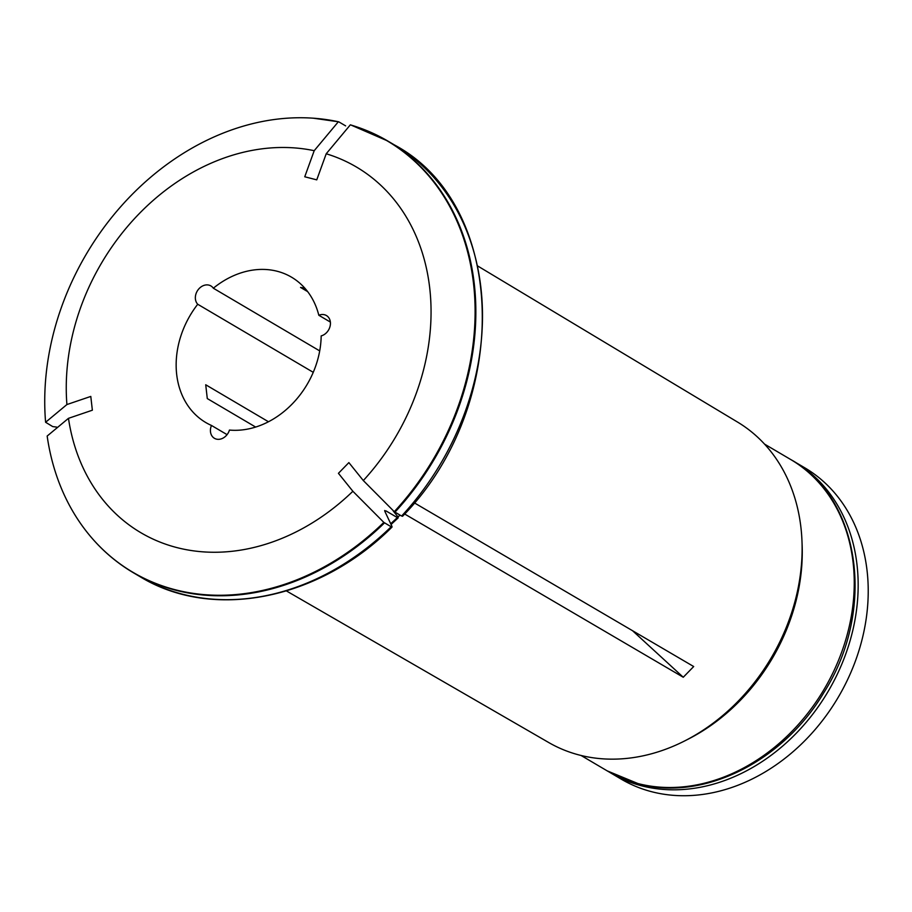<?xml version="1.0" encoding="UTF-8"?>
<svg xmlns="http://www.w3.org/2000/svg" width="912" height="912" viewBox="0 0 912 912"><rect width="100%" height="100%" fill="white"/><g stroke="black" fill="none" stroke-linecap="round" stroke-linejoin="round"><path stroke-width="1.37" d="M611.131 773.194L621.186 779.122A180.701 145.453 -59.5 0 0 651.977 791.798A180.701 145.453 -59.5 0 0 847.886 679.03A180.701 145.453 -59.5 0 0 804.658 467.742L794.614 461.825A180.701 145.453 120.5 0 1 837.832 673.102A180.701 145.453 120.5 0 1 641.923 785.882A180.701 145.453 120.5 0 1 611.131 773.194A180.701 145.453 120.5 0 1 609.193 772.031M792.653 460.697A180.701 145.453 120.5 0 1 794.614 461.825M338.341 121.763A250.39 201.541 -59.5 0 0 313.295 118.195L338.546 121.798A4.549 2.633 -75.6 0 0 338.341 121.763A559435.768 323340.298 104.4 0 0 314.207 150.697L304.756 176.78L316.76 179.858L326.211 153.775A212.245 170.829 120.5 0 1 363.318 480.556L348.874 462.601L338.432 473.317L352.876 491.272A212.245 170.829 120.5 0 1 68.468 418.334A559435.609 226832.993 -6.5 0 0 47.162 436.05A250.39 201.541 -59.5 0 0 77.315 518.654A250.39 201.541 -59.5 0 0 383.827 522.394L391.157 526.76L392 526.486A566913.325 97797.18 44.3 0 0 384.784 511.222L385.901 510.857L397.313 517.571L397.29 516.021L393.289 511.051M477.854 266.087L737.58 422.096A185.98 149.693 120.5 0 1 802.001 541.682L802.15 545.57A180.701 145.453 120.5 0 1 688.047 739.21L684.57 740.977A185.98 149.693 120.5 0 1 579.565 755.102A185.98 149.693 120.5 0 1 548.75 742.55L286.436 590.942M802.001 541.682A185.98 149.693 120.5 0 1 684.57 740.977M363.318 480.556A559435.609 96507.213 -135.7 0 0 394.269 511.678L401.599 516.055L402.431 515.782M338.546 121.798A4.549 2.633 -75.6 0 1 339.013 121.98L345.637 125.879M304.847 288.181L300.55 287.428L307.675 291.635M68.468 418.334L92.363 410.206L90.79 396.424L66.907 404.552A212.245 170.829 120.5 0 1 314.207 150.697M313.295 118.195A250.39 201.541 -59.5 0 0 45.6 422.267A559435.688 226833.028 -6.5 0 1 66.907 404.552M45.6 422.267L52.702 426.577L56.669 427.101M255.656 427.067L207.286 398.567L205.724 384.773L268.47 421.754M383.827 522.394A559435.688 96507.224 -135.7 0 1 352.876 491.272M392.057 527.033C319.177 599.902 212.587 621.152 139.969 576.635A250.561 201.666 -59.5 0 0 391.157 526.76L392 526.486M384.693 510.515L384.784 511.222M390.701 523.739A212.587 171.114 120.5 0 0 397.313 517.571L398.179 517.799M632.54 630.705L683.259 677.251L404.632 513.992M414.276 502.82L693.69 666.535L683.259 677.251M400.026 515.12A189.229 152.304 120.5 0 1 397.974 517.001M319.702 350.892L213.34 288.215A84.371 67.91 120.5 0 1 291.498 277.168A84.371 67.91 120.5 0 1 318.824 315.267A11.389 9.166 120.5 0 1 326.439 315.552A11.389 9.166 120.5 0 1 330.03 326.462A11.389 9.166 120.5 0 1 321.172 335.912A84.371 67.91 120.5 0 1 229.448 430.065A11.389 9.166 120.5 0 1 214.423 438.296A11.389 9.166 120.5 0 1 211.481 425.459A84.371 67.91 120.5 0 1 205.827 422.564A84.371 67.91 120.5 0 1 197.722 304.255A11.389 9.166 120.5 0 1 197.938 290.005A11.389 9.166 120.5 0 1 210.911 285.935A11.389 9.166 120.5 0 1 213.34 288.215M330.372 322.073L318.824 315.267M227.077 434.648L211.481 425.459M313.249 372.324L197.722 304.255M394.269 511.678A250.39 201.541 -59.5 0 0 350.345 124.841A559435.688 323340.252 104.4 0 0 326.211 153.775M350.345 124.841A4.549 2.633 -75.6 0 1 350.664 124.898A4.549 2.633 -75.6 0 1 351.017 125.058M396.367 512.966A187.849 151.198 120.5 0 1 395.489 513.787M401.599 516.055A250.561 201.666 -59.5 0 0 394.372 144.905L387.737 140.995A250.561 201.666 -59.5 0 1 394.964 512.145A187.541 150.947 120.5 0 1 394.486 512.544M385.901 510.857A212.587 171.114 120.5 0 1 385.012 511.712M764.53 444.098L790.693 459.511A180.701 145.453 120.5 0 1 833.91 670.799A180.701 145.453 120.5 0 1 638.001 783.568A180.701 145.453 120.5 0 1 607.21 770.879L581.058 755.467M350.664 124.898L387.737 140.995A250.561 201.666 -59.5 0 0 353.514 125.822M103.478 550.141A250.561 201.666 -59.5 0 0 133.346 572.725A250.561 201.666 -59.5 0 0 384.533 522.861M394.372 144.905C508.269 205.542 512.031 404.951 402.523 516.295M77.315 518.654C92.123 541.352 110.808 559.375 133.346 572.725L139.969 576.635M391.054 524.491L398.191 517.856M790.693 459.511C861.065 498.169 876.261 610.801 823.753 692.767C782.918 761.702 702.856 801.591 638.674 783.853L607.21 770.879"/></g></svg>
